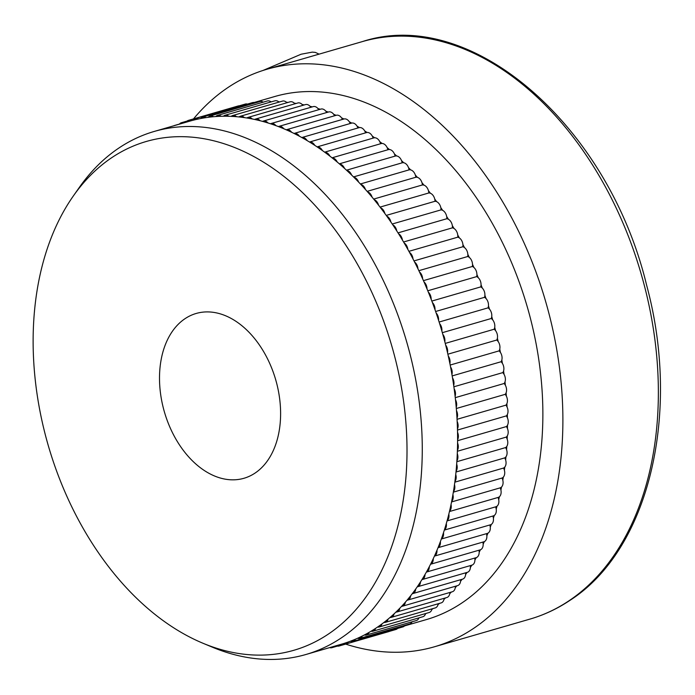 <?xml version="1.0" encoding="UTF-8"?>
<svg xmlns="http://www.w3.org/2000/svg" width="695" height="695" viewBox="0 0 695 695"><rect width="100%" height="100%" fill="white"/><g stroke="black" fill="none" stroke-linecap="round" stroke-linejoin="round"><path stroke-width="1.04" d="M333.643 646.463A7.089 4.787 73.8 0 1 332.766 647.28A7.089 4.787 73.8 0 1 331.845 647.705A7.089 4.787 73.8 0 1 329.656 647.61M377.594 627.038A272.301 183.81 -106.2 0 0 381.963 623.919A7.089 4.787 73.8 0 1 380.174 626.551A7.089 4.787 73.8 0 1 379.253 626.986A7.089 4.787 73.8 0 1 377.594 627.038A272.301 183.81 73.8 0 1 376.594 627.707A272.301 183.81 73.8 0 1 375.595 628.367A7.089 4.787 73.8 0 1 373.884 630.765A7.089 4.787 73.8 0 1 372.963 631.199A7.089 4.787 73.8 0 1 371.095 631.199A272.301 183.81 73.8 0 1 369.036 632.407A7.089 4.787 73.8 0 1 367.403 634.57A7.089 4.787 73.8 0 1 366.491 634.995A7.089 4.787 73.8 0 1 364.415 634.943A272.301 183.81 73.8 0 1 362.304 636.021A7.089 4.787 73.8 0 1 360.766 637.958A7.089 4.787 73.8 0 1 359.845 638.392A7.089 4.787 73.8 0 1 357.569 638.262A272.301 183.81 73.8 0 1 355.414 639.2A7.089 4.787 73.8 0 1 353.972 640.929A7.089 4.787 73.8 0 1 353.051 641.363A7.089 4.787 73.8 0 1 350.567 641.146A272.301 183.81 73.8 0 1 348.369 641.954A7.089 4.787 73.8 0 1 347.031 643.474A7.089 4.787 73.8 0 1 346.11 643.909A7.089 4.787 73.8 0 1 343.426 643.605A272.301 183.81 73.8 0 1 341.262 644.248A272.301 183.81 73.8 0 1 341.184 644.274A7.089 4.787 73.8 0 1 339.959 645.594A7.089 4.787 73.8 0 1 339.038 646.02L388.931 631.564A7.089 4.787 -106.2 0 0 389.53 631.321M339.038 646.02A7.089 4.787 73.8 0 1 336.293 645.69M346.11 643.909L396.002 629.453A7.089 4.787 -106.2 0 0 396.923 629.018A7.089 4.787 -106.2 0 0 397.575 628.454M353.051 641.363L402.944 626.899A7.089 4.787 -106.2 0 0 403.865 626.473A7.089 4.787 -106.2 0 0 404.985 625.309M359.845 638.392L409.737 623.928A7.089 4.787 -106.2 0 0 410.658 623.502A7.089 4.787 -106.2 0 0 412.092 621.782M366.491 634.995L416.375 620.539A7.089 4.787 -106.2 0 0 417.295 620.114A7.089 4.787 -106.2 0 0 418.929 617.951A7.089 4.787 -106.2 0 0 418.955 617.864M372.963 631.199L422.847 616.734A7.089 4.787 -106.2 0 0 423.768 616.309A7.089 4.787 -106.2 0 0 425.479 613.911A7.089 4.787 -106.2 0 0 425.592 613.555M379.253 626.986L429.145 612.521A7.089 4.787 -106.2 0 0 430.066 612.095A7.089 4.787 -106.2 0 0 431.856 609.463A7.089 4.787 -106.2 0 0 432.003 608.855M385.36 622.372A7.089 4.787 73.8 0 1 383.901 622.459A272.301 183.81 -106.2 0 0 388.14 619.071A7.089 4.787 73.8 0 1 386.281 621.938A7.089 4.787 73.8 0 1 385.36 622.372L435.252 607.917A7.089 4.787 -106.2 0 0 436.165 607.482A7.089 4.787 -106.2 0 0 438.024 604.607A7.089 4.787 -106.2 0 0 438.197 603.764M391.268 617.369A7.089 4.787 73.8 0 1 390.017 617.481A272.301 183.81 -106.2 0 0 394.108 613.815A7.089 4.787 73.8 0 1 392.189 616.934A7.089 4.787 73.8 0 1 391.268 617.369L441.151 602.904A7.089 4.787 -106.2 0 0 442.072 602.478A7.089 4.787 -106.2 0 0 443.992 599.359A7.089 4.787 -106.2 0 0 444.157 598.299M396.967 611.974A7.089 4.787 73.8 0 1 395.915 612.104A272.301 183.81 -106.2 0 0 399.86 608.168A7.089 4.787 73.8 0 1 397.887 611.548A7.089 4.787 73.8 0 1 396.967 611.974L446.85 597.518A7.089 4.787 -106.2 0 0 447.771 597.083A7.089 4.787 -106.2 0 0 449.743 593.712A7.089 4.787 -106.2 0 0 449.882 592.461M402.448 606.214A7.089 4.787 73.8 0 1 401.597 606.344A272.301 183.81 -106.2 0 0 405.385 602.148A7.089 4.787 73.8 0 1 403.369 605.779A7.089 4.787 73.8 0 1 402.448 606.214L452.332 591.758A7.089 4.787 -106.2 0 0 453.253 591.323A7.089 4.787 -106.2 0 0 455.268 587.692A7.089 4.787 -106.2 0 0 455.364 586.267M407.696 600.08A7.089 4.787 73.8 0 1 407.044 600.202A272.301 183.81 -106.2 0 0 410.667 595.754A7.089 4.787 73.8 0 1 408.617 599.655A7.089 4.787 73.8 0 1 407.696 600.08L457.588 585.624A7.089 4.787 -106.2 0 0 458.509 585.19A7.089 4.787 -106.2 0 0 460.559 581.298A7.089 4.787 -106.2 0 0 460.603 579.717M412.717 593.6A7.089 4.787 73.8 0 1 412.257 593.695A272.301 183.81 -106.2 0 0 415.714 589.004A7.089 4.787 73.8 0 1 413.638 593.165A7.089 4.787 73.8 0 1 412.717 593.6L462.601 579.144A7.089 4.787 -106.2 0 0 463.522 578.709A7.089 4.787 -106.2 0 0 465.598 574.539A7.089 4.787 -106.2 0 0 465.58 572.828M467.118 572.376A7.089 4.787 -106.2 0 0 467.37 572.315A7.089 4.787 -106.2 0 0 468.291 571.881A7.089 4.787 -106.2 0 0 470.393 567.441A7.089 4.787 -106.2 0 0 470.307 565.608M417.226 586.832A272.301 183.81 -106.2 0 0 420.501 581.897A7.089 4.787 73.8 0 1 418.407 586.337A7.089 4.787 73.8 0 1 417.487 586.771A7.089 4.787 73.8 0 1 417.226 586.832A272.301 183.81 73.8 0 1 415.714 589.004M470.393 567.441A272.301 183.81 73.8 0 0 471.827 565.165A7.089 4.787 -106.2 0 0 471.888 565.148A7.089 4.787 -106.2 0 0 472.809 564.722A7.089 4.787 -106.2 0 0 474.92 560.005A7.089 4.787 -106.2 0 0 474.763 558.068M421.935 579.63A272.301 183.81 -106.2 0 0 425.027 574.461A7.089 4.787 73.8 0 1 422.925 579.178A7.089 4.787 73.8 0 1 422.004 579.604A7.089 4.787 73.8 0 1 421.935 579.63A272.301 183.81 73.8 0 1 420.501 581.897M425.027 574.461A272.301 183.81 73.8 0 0 426.382 572.089A272.301 183.81 -106.2 0 0 429.293 566.703A7.089 4.787 73.8 0 1 427.182 571.698A7.089 4.787 73.8 0 1 426.382 572.089L476.145 557.668A7.089 4.787 -106.2 0 0 476.266 557.633A7.089 4.787 -106.2 0 0 477.065 557.234A7.089 4.787 -106.2 0 0 479.176 552.247A7.089 4.787 -106.2 0 0 478.951 550.223M430.544 564.253L480.141 549.875A7.089 4.787 -106.2 0 0 480.445 549.771A7.089 4.787 -106.2 0 0 481.062 549.45A7.089 4.787 -106.2 0 0 483.164 544.176A7.089 4.787 -106.2 0 0 482.851 542.083M430.553 564.227A272.301 183.81 -106.2 0 0 433.272 558.632A7.089 4.787 73.8 0 1 431.169 563.906A7.089 4.787 73.8 0 1 430.553 564.227A272.301 183.81 73.8 0 1 429.293 566.703M434.427 556.113L483.85 541.796A7.089 4.787 -106.2 0 0 484.337 541.605A7.089 4.787 -106.2 0 0 484.771 541.362A7.089 4.787 -106.2 0 0 486.856 535.81A7.089 4.787 -106.2 0 0 486.483 533.664M434.453 556.07A272.301 183.81 -106.2 0 0 436.973 550.266A7.089 4.787 73.8 0 1 434.888 555.818A7.089 4.787 73.8 0 1 434.453 556.07A272.301 183.81 73.8 0 1 433.272 558.632M438.024 547.703L487.282 533.43A7.089 4.787 -106.2 0 0 487.951 533.152A7.089 4.787 -106.2 0 0 488.203 532.995A7.089 4.787 -106.2 0 0 490.27 527.158A7.089 4.787 -106.2 0 0 489.819 524.977M438.059 547.608A272.301 183.81 -106.2 0 0 440.387 541.614A7.089 4.787 73.8 0 1 438.319 547.452A7.089 4.787 73.8 0 1 438.059 547.608A272.301 183.81 73.8 0 1 436.973 550.266M441.325 539.025L490.435 524.795A7.089 4.787 -106.2 0 0 491.269 524.421A7.089 4.787 -106.2 0 0 491.356 524.36A7.089 4.787 -106.2 0 0 493.389 518.244A7.089 4.787 -106.2 0 0 492.859 516.038M441.377 538.877A272.301 183.81 -106.2 0 0 443.497 532.7A7.089 4.787 73.8 0 1 441.464 538.825A7.089 4.787 73.8 0 1 441.377 538.877A272.301 183.81 73.8 0 1 440.387 541.614M444.34 530.094L493.285 515.907A7.089 4.787 -106.2 0 0 494.206 515.481A7.089 4.787 -106.2 0 0 494.293 515.421A272.301 183.81 73.8 0 1 493.389 518.244M495.596 506.846A7.089 4.787 -106.2 0 0 495.848 506.785A7.089 4.787 -106.2 0 0 496.769 506.36A7.089 4.787 -106.2 0 0 497.012 506.177A272.301 183.81 73.8 0 1 496.204 509.07A7.089 4.787 -106.2 0 0 495.605 506.855M498.046 497.455A7.089 4.787 -106.2 0 0 498.107 497.446A7.089 4.787 -106.2 0 0 499.027 497.012A7.089 4.787 -106.2 0 0 499.427 496.699A272.301 183.81 73.8 0 1 498.715 499.662A7.089 4.787 -106.2 0 0 498.046 497.455L449.448 511.546L498.107 497.446M500.192 487.847A7.089 4.787 -106.2 0 0 500.982 487.464A7.089 4.787 -106.2 0 0 501.529 487.004A272.301 183.81 73.8 0 1 500.913 490.036A7.089 4.787 -106.2 0 0 500.192 487.847L451.55 501.946M502.016 478.038A7.089 4.787 -106.2 0 0 502.624 477.717A7.089 4.787 -106.2 0 0 503.328 477.109A272.301 183.81 73.8 0 1 502.806 480.202A7.089 4.787 -106.2 0 0 502.016 478.038L453.34 492.147M503.536 468.048A7.089 4.787 -106.2 0 0 503.953 467.805A7.089 4.787 -106.2 0 0 504.796 467.031A272.301 183.81 73.8 0 1 504.379 470.176A7.089 4.787 -106.2 0 0 503.536 468.048L454.825 482.165M504.735 457.883A7.089 4.787 -106.2 0 0 504.978 457.736A7.089 4.787 -106.2 0 0 505.951 456.789A272.301 183.81 73.8 0 1 505.63 459.977A7.089 4.787 -106.2 0 0 504.735 457.883L455.99 472.009M505.613 447.571A7.089 4.787 -106.2 0 0 505.682 447.519A7.089 4.787 -106.2 0 0 506.785 446.39A272.301 183.81 73.8 0 1 506.559 449.63A7.089 4.787 -106.2 0 0 505.613 447.571L456.841 461.697M111.947 157.539A264.899 178.823 73.8 0 1 372.529 293.846A264.899 178.823 73.8 0 1 328.17 634.214A264.899 178.823 73.8 0 1 202.897 643.222A264.899 178.823 73.8 0 1 48.303 445.651A264.899 178.823 73.8 0 1 73.296 196.033A264.899 178.823 73.8 0 1 111.947 157.539M73.296 196.033L79.247 187.537A272.301 183.81 73.8 0 1 118.975 147.965A272.301 183.81 73.8 0 1 154.307 131.424A272.301 183.81 73.8 0 1 397.679 314.505A272.301 183.81 73.8 0 1 341.245 637.949A272.301 183.81 73.8 0 1 305.904 654.499A272.301 183.81 73.8 0 1 212.47 647.219L202.897 643.222M383.901 622.459A272.301 183.81 73.8 0 1 381.963 623.919M390.017 617.481A272.301 183.81 73.8 0 1 388.14 619.071M395.915 612.104A272.301 183.81 73.8 0 1 394.108 613.815M401.597 606.344A272.301 183.81 73.8 0 1 399.86 608.168M407.044 600.202A272.301 183.81 73.8 0 1 405.385 602.148M412.257 593.695A272.301 183.81 73.8 0 1 410.667 595.754M444.4 529.877A272.301 183.81 -106.2 0 0 446.312 523.526A7.089 4.787 73.8 0 1 444.4 529.877A272.301 183.81 73.8 0 1 443.497 532.7M447.128 520.633A272.301 183.81 -106.2 0 0 448.822 514.118A7.089 4.787 73.8 0 1 447.128 520.633A272.301 183.81 73.8 0 1 446.312 523.526M449.543 511.155A272.301 183.81 -106.2 0 0 451.029 504.492A7.089 4.787 73.8 0 1 449.543 511.155A272.301 183.81 73.8 0 1 448.822 514.118M451.646 501.46A272.301 183.81 -106.2 0 0 452.914 494.658A7.089 4.787 73.8 0 1 451.646 501.46A272.301 183.81 73.8 0 1 451.029 504.492M453.435 491.565A272.301 183.81 -106.2 0 0 454.487 484.632A7.089 4.787 73.8 0 1 453.435 491.565A272.301 183.81 73.8 0 1 452.914 494.658M454.912 481.487A272.301 183.81 -106.2 0 0 455.738 474.442A7.089 4.787 73.8 0 1 454.912 481.487A272.301 183.81 73.8 0 1 454.487 484.632M456.068 471.245A272.301 183.81 -106.2 0 0 456.676 464.086A7.089 4.787 73.8 0 1 456.068 471.245A272.301 183.81 73.8 0 1 455.738 474.442M456.893 460.846A272.301 183.81 -106.2 0 0 457.284 453.6A7.089 4.787 73.8 0 1 456.893 460.846A272.301 183.81 73.8 0 1 456.676 464.086M457.406 450.325A272.301 183.81 -106.2 0 0 457.571 442.993A7.089 4.787 73.8 0 1 457.406 450.325A272.301 183.81 73.8 0 1 457.284 453.6M457.597 439.683A272.301 183.81 -106.2 0 0 457.536 432.29A7.089 4.787 73.8 0 1 457.597 439.683A272.301 183.81 73.8 0 1 457.571 442.993M457.458 428.945A272.301 183.81 -106.2 0 0 457.171 421.5A7.089 4.787 73.8 0 1 457.458 428.945A272.301 183.81 73.8 0 1 457.536 432.29M456.997 418.129A272.301 183.81 -106.2 0 0 456.485 410.641A7.089 4.787 73.8 0 1 456.997 418.129A272.301 183.81 73.8 0 1 457.171 421.5M456.207 407.261A272.301 183.81 -106.2 0 0 455.486 399.738A7.089 4.787 73.8 0 1 456.207 407.261A272.301 183.81 73.8 0 1 456.485 410.641M455.103 396.341A272.301 183.81 -106.2 0 0 454.156 388.8A7.089 4.787 73.8 0 1 455.103 396.341A272.301 183.81 73.8 0 1 455.486 399.738M453.679 385.404A272.301 183.81 -106.2 0 0 452.514 377.863A7.089 4.787 73.8 0 1 453.679 385.404A272.301 183.81 73.8 0 1 454.156 388.8M451.932 374.466A272.301 183.81 -106.2 0 0 450.551 366.925A7.089 4.787 73.8 0 1 451.932 374.466A272.301 183.81 73.8 0 1 452.514 377.863M449.882 363.537A272.301 183.81 -106.2 0 0 448.275 356.014A7.089 4.787 73.8 0 1 449.882 363.537A272.301 183.81 73.8 0 1 450.551 366.925M447.511 352.634A272.301 183.81 -106.2 0 0 445.695 345.154A7.089 4.787 73.8 0 1 447.511 352.634A272.301 183.81 73.8 0 1 448.275 356.014M444.835 341.792A272.301 183.81 -106.2 0 0 442.811 334.356A7.089 4.787 73.8 0 1 444.835 341.792A272.301 183.81 73.8 0 1 445.695 345.154M441.855 331.02A272.301 183.81 -106.2 0 0 439.631 323.635A7.089 4.787 73.8 0 1 441.855 331.02A272.301 183.81 73.8 0 1 442.811 334.356M438.58 320.326A272.301 183.81 -106.2 0 0 436.156 313.011A7.089 4.787 73.8 0 1 438.58 320.326A272.301 183.81 73.8 0 1 439.631 323.635M435.018 309.744A272.301 183.81 -106.2 0 0 432.386 302.516A7.089 4.787 73.8 0 1 435.018 309.744A272.301 183.81 73.8 0 1 436.156 313.011M431.161 299.284A272.301 183.81 -106.2 0 0 428.337 292.143A7.089 4.787 73.8 0 1 431.161 299.284A272.301 183.81 73.8 0 1 432.386 302.516M427.025 288.964A272.301 183.81 -106.2 0 0 424.019 281.935A7.089 4.787 73.8 0 1 427.025 288.964A272.301 183.81 73.8 0 1 428.337 292.143M422.621 278.799A272.301 183.81 -106.2 0 0 419.433 271.893A7.089 4.787 73.8 0 1 422.621 278.799A272.301 183.81 73.8 0 1 424.019 281.935M417.956 268.809A272.301 183.81 -106.2 0 0 414.585 262.032A7.089 4.787 73.8 0 1 417.956 268.809A272.301 183.81 73.8 0 1 419.433 271.893M413.03 259.018A272.301 183.81 -106.2 0 0 409.485 252.381A7.089 4.787 73.8 0 1 413.03 259.018A272.301 183.81 73.8 0 1 414.585 262.032M407.852 249.427A272.301 183.81 -106.2 0 0 404.142 242.946A7.089 4.787 73.8 0 1 407.852 249.427A272.301 183.81 73.8 0 1 409.485 252.381M402.431 240.07A272.301 183.81 -106.2 0 0 398.565 233.746A7.089 4.787 73.8 0 1 402.431 240.07A272.301 183.81 73.8 0 1 404.142 242.946M396.784 230.948A272.301 183.81 -106.2 0 0 392.762 224.806A7.089 4.787 73.8 0 1 396.784 230.948A272.301 183.81 73.8 0 1 398.565 233.746M390.92 222.079A272.301 183.81 -106.2 0 0 386.75 216.119A7.089 4.787 73.8 0 1 390.92 222.079A272.301 183.81 73.8 0 1 392.762 224.806M384.839 213.487A272.301 183.81 -106.2 0 0 380.53 207.727A7.089 4.787 73.8 0 1 384.839 213.487A272.301 183.81 73.8 0 1 386.75 216.119M378.558 205.173A272.301 183.81 -106.2 0 0 374.11 199.621A7.089 4.787 73.8 0 1 378.558 205.173A272.301 183.81 73.8 0 1 380.53 207.727M372.086 197.163A272.301 183.81 -106.2 0 0 367.516 191.829A7.089 4.787 73.8 0 1 372.086 197.163A272.301 183.81 73.8 0 1 374.11 199.621M365.431 189.466A272.301 183.81 -106.2 0 0 360.748 184.349A7.089 4.787 73.8 0 1 365.431 189.466A272.301 183.81 73.8 0 1 367.516 191.829M358.611 182.099A272.301 183.81 -106.2 0 0 353.816 177.208A7.089 4.787 73.8 0 1 358.611 182.099A272.301 183.81 73.8 0 1 360.748 184.349M351.635 175.071A272.301 183.81 -106.2 0 0 346.736 170.423A7.089 4.787 73.8 0 1 351.635 175.071A272.301 183.81 73.8 0 1 353.816 177.208M344.512 168.381A272.301 183.81 -106.2 0 0 339.525 163.985A7.089 4.787 73.8 0 1 344.512 168.381A272.301 183.81 73.8 0 1 346.736 170.423M337.257 162.065A272.301 183.81 -106.2 0 0 332.184 157.921A7.089 4.787 73.8 0 1 337.257 162.065A272.301 183.81 73.8 0 1 339.525 163.985M329.882 156.114A272.301 183.81 -106.2 0 0 324.73 152.231A7.089 4.787 73.8 0 1 329.882 156.114A272.301 183.81 73.8 0 1 332.184 157.921M322.393 150.546A272.301 183.81 -106.2 0 0 317.172 146.932A7.089 4.787 73.8 0 1 322.393 150.546A272.301 183.81 73.8 0 1 324.73 152.231M314.809 145.368A272.301 183.81 -106.2 0 0 309.536 142.032A7.089 4.787 73.8 0 1 314.809 145.368A272.301 183.81 73.8 0 1 317.172 146.932M307.147 140.599A272.301 183.81 -106.2 0 0 301.821 137.541A7.089 4.787 73.8 0 1 307.147 140.599A272.301 183.81 73.8 0 1 309.536 142.032M299.415 136.229A272.301 183.81 -106.2 0 0 294.046 133.457A7.089 4.787 73.8 0 1 294.072 133.449A7.089 4.787 73.8 0 1 299.415 136.229A272.301 183.81 73.8 0 1 301.821 137.541L351.548 123.128A7.089 4.787 -106.2 0 1 351.705 123.085A272.301 183.81 73.8 0 0 349.298 121.773A7.089 4.787 -106.2 0 0 343.956 118.993A7.089 4.787 -106.2 0 0 343.929 119.001A272.301 183.81 73.8 0 0 341.506 117.82A7.089 4.787 -106.2 0 0 336.319 115.266A7.089 4.787 -106.2 0 0 336.111 115.335M291.622 132.276A272.301 183.81 -106.2 0 0 286.218 129.8A7.089 4.787 73.8 0 1 286.436 129.73A7.089 4.787 73.8 0 1 291.622 132.276A272.301 183.81 73.8 0 1 294.046 133.457M283.786 128.749A272.301 183.81 -106.2 0 0 278.356 126.56A7.089 4.787 73.8 0 1 278.756 126.421A7.089 4.787 73.8 0 1 283.786 128.749A272.301 183.81 73.8 0 1 286.218 129.8M275.915 125.647A272.301 183.81 -106.2 0 0 270.477 123.762A7.089 4.787 73.8 0 1 271.059 123.536A7.089 4.787 73.8 0 1 275.915 125.647A272.301 183.81 73.8 0 1 278.356 126.56M268.027 122.98A272.301 183.81 -106.2 0 0 262.588 121.39A7.089 4.787 73.8 0 1 263.336 121.069A7.089 4.787 73.8 0 1 268.027 122.98A272.301 183.81 73.8 0 1 270.477 123.762M260.139 120.748A272.301 183.81 -106.2 0 0 254.709 119.471A7.089 4.787 73.8 0 1 255.621 119.036A7.089 4.787 73.8 0 1 260.139 120.748A272.301 183.81 73.8 0 1 262.588 121.39M252.259 118.967A272.301 183.81 -106.2 0 0 246.838 117.985A7.089 4.787 73.8 0 1 247.924 117.438A7.089 4.787 73.8 0 1 252.259 118.967A272.301 183.81 73.8 0 1 254.709 119.471M244.405 117.62A272.301 183.81 -106.2 0 0 239.002 116.951A7.089 4.787 73.8 0 1 240.244 116.274A7.089 4.787 73.8 0 1 244.405 117.62A272.301 183.81 73.8 0 1 246.838 117.985M236.578 116.725A272.301 183.81 -106.2 0 0 231.209 116.369A7.089 4.787 73.8 0 1 232.617 115.552A7.089 4.787 73.8 0 1 236.578 116.725A272.301 183.81 73.8 0 1 239.002 116.951M228.803 116.274A272.301 183.81 -106.2 0 0 223.477 116.23A7.089 4.787 73.8 0 1 225.032 115.266A7.089 4.787 73.8 0 1 228.803 116.274A272.301 183.81 73.8 0 1 231.209 116.369M221.097 116.282A272.301 183.81 -106.2 0 0 215.815 116.543A7.089 4.787 73.8 0 1 217.509 115.422A7.089 4.787 73.8 0 1 221.097 116.282A272.301 183.81 73.8 0 1 223.477 116.23M213.461 116.725A272.301 183.81 -106.2 0 0 208.239 117.299A7.089 4.787 73.8 0 1 210.064 116.013A7.089 4.787 73.8 0 1 213.461 116.725A272.301 183.81 73.8 0 1 215.815 116.543M205.902 117.629A272.301 183.81 -106.2 0 0 200.759 118.506A7.089 4.787 73.8 0 1 202.714 117.047A7.089 4.787 73.8 0 1 205.902 117.629A272.301 183.81 73.8 0 1 208.239 117.299M198.457 118.975A272.301 183.81 -106.2 0 0 193.384 120.165A7.089 4.787 73.8 0 1 195.469 118.506A7.089 4.787 73.8 0 1 198.457 118.975A272.301 183.81 73.8 0 1 200.759 118.506M186.173 122.19A7.089 4.787 73.8 0 1 188.336 120.409A7.089 4.787 73.8 0 1 191.125 120.765A272.301 183.81 73.8 0 1 193.384 120.165M191.125 120.765A272.301 183.81 -106.2 0 0 189.666 121.182L154.307 131.424M254.109 102.504L274.907 96.475A272.301 183.81 73.8 0 1 518.279 279.555A272.301 183.81 73.8 0 1 461.836 602.999A272.301 183.81 73.8 0 1 426.504 619.549L404.507 625.926M271.102 101.913A7.089 4.787 -106.2 0 0 270.981 101.818A272.301 183.81 73.8 0 1 271.476 101.809M279.016 102.104A7.089 4.787 -106.2 0 0 278.695 101.818A272.301 183.81 73.8 0 1 279.868 101.861M286.957 102.738A7.089 4.787 -106.2 0 0 286.47 102.269A272.301 183.81 73.8 0 1 288.086 102.417M294.906 103.824A7.089 4.787 -106.2 0 0 294.289 103.164A272.301 183.81 73.8 0 1 296.209 103.451M302.864 105.345A7.089 4.787 -106.2 0 0 302.151 104.502A272.301 183.81 73.8 0 1 304.271 104.945M310.821 107.308A7.089 4.787 -106.2 0 0 310.031 106.292A272.301 183.81 73.8 0 1 312.29 106.882M318.77 109.706A7.089 4.787 -106.2 0 0 317.919 108.524A272.301 183.81 73.8 0 1 320.265 109.271M326.685 112.529A7.089 4.787 -106.2 0 0 325.807 111.191A272.301 183.81 73.8 0 1 328.205 112.086M334.573 115.778A7.089 4.787 -106.2 0 0 333.669 114.293A272.301 183.81 73.8 0 1 336.093 115.335M357.916 127.993A7.089 4.787 -106.2 0 0 357.039 126.134A272.301 183.81 73.8 0 1 359.419 127.576A7.089 4.787 -106.2 0 0 359.063 127.654L309.51 142.023M365.553 132.867A7.089 4.787 -106.2 0 0 364.701 130.912A272.301 183.81 73.8 0 1 367.064 132.476A7.089 4.787 -106.2 0 0 366.508 132.589L317.12 146.897M373.102 138.123A7.089 4.787 -106.2 0 0 372.285 136.09A272.301 183.81 73.8 0 1 374.614 137.775A7.089 4.787 -106.2 0 0 373.867 137.897L324.635 152.17M380.539 143.761A7.089 4.787 -106.2 0 0 379.765 141.658A272.301 183.81 73.8 0 1 382.068 143.457A7.089 4.787 -106.2 0 0 381.121 143.587L332.045 157.808M387.871 149.764A7.089 4.787 -106.2 0 0 387.141 147.601A272.301 183.81 73.8 0 1 389.409 149.529A7.089 4.787 -106.2 0 0 388.262 149.651L339.334 163.829M394.404 153.925A272.301 183.81 73.8 0 1 396.628 155.958A7.089 4.787 -106.2 0 0 395.273 156.062A7.089 4.787 -106.2 0 0 395.064 156.132A7.089 4.787 -106.2 0 0 394.404 153.925A7.089 4.787 -106.2 0 0 389.409 149.529M401.528 160.606A272.301 183.81 73.8 0 1 403.708 162.752A7.089 4.787 -106.2 0 0 402.144 162.821A7.089 4.787 -106.2 0 0 402.127 162.83A7.089 4.787 -106.2 0 0 401.528 160.606A7.089 4.787 -106.2 0 0 396.628 155.958M408.504 167.643A272.301 183.81 73.8 0 1 410.632 169.893A7.089 4.787 -106.2 0 0 409.042 169.875A7.089 4.787 -106.2 0 0 408.504 167.643A7.089 4.787 -106.2 0 0 403.708 162.752M415.323 175.01A272.301 183.81 73.8 0 1 417.408 177.364A7.089 4.787 -106.2 0 0 415.801 177.26A7.089 4.787 -106.2 0 0 415.323 175.01A7.089 4.787 -106.2 0 0 410.632 169.893M421.978 182.707A272.301 183.81 73.8 0 1 424.002 185.165A7.089 4.787 -106.2 0 0 422.386 184.957A7.089 4.787 -106.2 0 0 421.978 182.707A7.089 4.787 -106.2 0 0 417.408 177.364M428.45 190.717A272.301 183.81 73.8 0 1 430.413 193.262A7.089 4.787 -106.2 0 0 428.798 192.975A7.089 4.787 -106.2 0 0 428.45 190.717A7.089 4.787 -106.2 0 0 424.002 185.165M434.731 199.031A272.301 183.81 73.8 0 1 436.634 201.663A7.089 4.787 -106.2 0 0 435.009 201.281A7.089 4.787 -106.2 0 0 434.731 199.031A7.089 4.787 -106.2 0 0 430.413 193.262M440.804 207.623A272.301 183.81 73.8 0 1 442.654 210.342A7.089 4.787 -106.2 0 0 441.03 209.873A7.089 4.787 -106.2 0 0 440.804 207.623A7.089 4.787 -106.2 0 0 436.634 201.663M446.676 216.484A272.301 183.81 73.8 0 1 448.449 219.29A7.089 4.787 -106.2 0 0 446.833 218.725A7.089 4.787 -106.2 0 0 446.676 216.484A7.089 4.787 -106.2 0 0 442.654 210.342M452.323 225.606A272.301 183.81 73.8 0 1 454.026 228.49A7.089 4.787 -106.2 0 0 452.41 227.838A7.089 4.787 -106.2 0 0 452.323 225.606A7.089 4.787 -106.2 0 0 448.449 219.29M457.736 234.971A272.301 183.81 73.8 0 1 459.369 237.925A7.089 4.787 -106.2 0 0 457.762 237.177A7.089 4.787 -106.2 0 0 457.736 234.971A7.089 4.787 -106.2 0 0 454.026 228.49M462.913 244.553A272.301 183.81 73.8 0 1 464.469 247.576A7.089 4.787 -106.2 0 0 462.87 246.742A7.089 4.787 -106.2 0 0 462.913 244.553A7.089 4.787 -106.2 0 0 459.369 237.925M467.839 254.353A272.301 183.81 73.8 0 1 469.316 257.428A7.089 4.787 -106.2 0 0 467.726 256.516A7.089 4.787 -106.2 0 0 467.839 254.353A7.089 4.787 -106.2 0 0 464.469 247.576M472.513 264.343A272.301 183.81 73.8 0 1 473.912 267.479A7.089 4.787 -106.2 0 0 472.331 266.48A7.089 4.787 -106.2 0 0 472.513 264.343A7.089 4.787 -106.2 0 0 469.316 257.428M476.918 274.499A272.301 183.81 73.8 0 1 478.23 277.687A7.089 4.787 -106.2 0 0 476.674 276.61A7.089 4.787 -106.2 0 0 476.918 274.499A7.089 4.787 -106.2 0 0 473.912 267.479M481.053 284.82A272.301 183.81 73.8 0 1 482.278 288.051A7.089 4.787 -106.2 0 0 480.74 286.896A7.089 4.787 -106.2 0 0 481.053 284.82A7.089 4.787 -106.2 0 0 478.23 277.687M484.901 295.288A272.301 183.81 73.8 0 1 486.04 298.555A7.089 4.787 -106.2 0 0 484.528 297.321A7.089 4.787 -106.2 0 0 484.901 295.288A7.089 4.787 -106.2 0 0 482.278 288.051M488.472 305.87A272.301 183.81 73.8 0 1 489.515 309.179A7.089 4.787 -106.2 0 0 488.029 307.859A7.089 4.787 -106.2 0 0 488.472 305.87A7.089 4.787 -106.2 0 0 486.04 298.555M491.747 316.555A272.301 183.81 73.8 0 1 492.703 319.891A7.089 4.787 -106.2 0 0 491.243 318.501A7.089 4.787 -106.2 0 0 491.747 316.555A7.089 4.787 -106.2 0 0 489.515 309.179M494.727 327.336A272.301 183.81 73.8 0 1 495.587 330.69A7.089 4.787 -106.2 0 0 494.154 329.23A7.089 4.787 -106.2 0 0 494.727 327.336A7.089 4.787 -106.2 0 0 492.703 319.891M497.394 338.178A272.301 183.81 73.8 0 1 498.167 341.558A7.089 4.787 -106.2 0 0 496.769 340.029A7.089 4.787 -106.2 0 0 497.394 338.178A7.089 4.787 -106.2 0 0 495.587 330.69M499.766 349.072A272.301 183.81 73.8 0 1 500.435 352.469A7.089 4.787 -106.2 0 0 499.08 350.871A7.089 4.787 -106.2 0 0 499.766 349.072A7.089 4.787 -106.2 0 0 498.167 341.558M501.825 360.001A272.301 183.81 73.8 0 1 502.398 363.398A7.089 4.787 -106.2 0 0 501.069 361.739A7.089 4.787 -106.2 0 0 501.825 360.001A7.089 4.787 -106.2 0 0 500.435 352.469M503.571 370.948A272.301 183.81 73.8 0 1 504.04 374.344A7.089 4.787 -106.2 0 0 502.754 372.624A7.089 4.787 -106.2 0 0 503.571 370.948A7.089 4.787 -106.2 0 0 502.398 363.398M504.996 381.885A272.301 183.81 73.8 0 1 505.369 385.273A7.089 4.787 -106.2 0 0 504.127 383.492A7.089 4.787 -106.2 0 0 504.996 381.885A7.089 4.787 -106.2 0 0 504.04 374.344M506.099 392.805A272.301 183.81 73.8 0 1 506.377 396.185A7.089 4.787 -106.2 0 0 505.178 394.343A7.089 4.787 -106.2 0 0 506.099 392.805A7.089 4.787 -106.2 0 0 505.369 385.273M506.881 403.673A272.301 183.81 73.8 0 1 507.063 407.035A7.089 4.787 -106.2 0 0 505.908 405.15A7.089 4.787 -106.2 0 0 506.881 403.673A7.089 4.787 -106.2 0 0 506.377 396.185M507.341 414.489A272.301 183.81 73.8 0 1 507.42 417.834A7.089 4.787 -106.2 0 0 506.316 415.897A7.089 4.787 -106.2 0 0 507.341 414.489A7.089 4.787 -106.2 0 0 507.063 407.035M507.48 425.227A272.301 183.81 73.8 0 1 507.463 428.537A7.089 4.787 -106.2 0 0 506.403 426.556A7.089 4.787 -106.2 0 0 507.48 425.227A7.089 4.787 -106.2 0 0 507.42 417.834M507.298 435.861A272.301 183.81 73.8 0 1 507.168 439.144A7.089 4.787 -106.2 0 0 506.168 437.12A7.089 4.787 -106.2 0 0 507.298 435.861A7.089 4.787 -106.2 0 0 507.463 428.537M491.269 524.421A272.301 183.81 73.8 0 1 490.27 527.158M487.951 533.152A272.301 183.81 73.8 0 1 486.856 535.81M484.337 541.605A272.301 183.81 73.8 0 1 483.164 544.176M480.445 549.771A272.301 183.81 73.8 0 1 479.176 552.247M476.266 557.633A272.301 183.81 73.8 0 1 474.92 560.005M467.101 572.393A272.301 183.81 73.8 0 1 465.598 574.539M462.114 579.283A272.301 183.81 73.8 0 1 460.559 581.298M456.858 585.833A272.301 183.81 73.8 0 1 455.268 587.692M451.333 592.044A272.301 183.81 73.8 0 1 449.743 593.712M445.538 597.9A272.301 183.81 73.8 0 1 443.992 599.359M439.466 603.399A272.301 183.81 73.8 0 1 438.024 604.607M433.089 608.542A272.301 183.81 73.8 0 1 431.856 609.463M193.497 118.915A300.666 202.957 73.8 0 1 227.995 87.501A300.666 202.957 73.8 0 1 267.01 69.231A300.666 202.957 73.8 0 1 535.732 271.38A300.666 202.957 73.8 0 1 473.417 628.523A300.666 202.957 73.8 0 1 434.401 646.793A300.666 202.957 73.8 0 1 345.667 644.1M255.074 473.069A85.806 57.92 73.8 0 1 243.945 478.282A85.806 57.92 73.8 0 1 167.252 420.597A85.806 57.92 73.8 0 1 185.044 318.675A85.806 57.92 73.8 0 1 196.172 313.462A85.806 57.92 73.8 0 1 272.866 371.156A85.806 57.92 73.8 0 1 255.074 473.069M342.418 119.436A7.089 4.787 -106.2 0 0 341.506 117.82M350.202 123.51A7.089 4.787 -106.2 0 0 349.298 121.773M426.365 613.329A272.301 183.81 73.8 0 1 425.479 613.911M343.426 643.605A272.301 183.81 -106.2 0 0 348.369 641.954M350.567 641.146A272.301 183.81 -106.2 0 0 355.414 639.2M357.569 638.262A272.301 183.81 -106.2 0 0 362.304 636.021M364.415 634.943A272.301 183.81 -106.2 0 0 369.036 632.407M371.095 631.199A272.301 183.81 -106.2 0 0 375.595 628.367M179.406 124.153A7.089 4.787 73.8 0 1 181.326 122.746A7.089 4.787 73.8 0 1 183.697 122.911M173.785 125.778A7.089 4.787 73.8 0 1 174.454 125.5A7.089 4.787 73.8 0 1 175.166 125.378M239.236 105.822A7.089 4.787 -106.2 0 0 238.22 105.953L188.336 120.409M247.385 104.094A7.089 4.787 -106.2 0 0 245.352 104.05L195.469 118.506M255.308 102.903A7.089 4.787 -106.2 0 0 252.606 102.582L202.714 117.047M263.205 102.174A7.089 4.787 -106.2 0 0 259.956 101.557L210.064 116.013M270.981 101.818A7.089 4.787 -106.2 0 0 267.401 100.957L217.509 115.422M278.695 101.818A7.089 4.787 -106.2 0 0 274.916 100.81L225.032 115.266M286.47 102.269A7.089 4.787 -106.2 0 0 282.5 101.096L232.617 115.552M294.289 103.164A7.089 4.787 -106.2 0 0 290.136 101.818L240.244 116.274M302.151 104.502A7.089 4.787 -106.2 0 0 297.808 102.982L247.924 117.438M310.031 106.292A7.089 4.787 -106.2 0 0 305.513 104.58L255.621 119.036M317.919 108.524A7.089 4.787 -106.2 0 0 313.228 106.613L263.336 121.069M325.807 111.191A7.089 4.787 -106.2 0 0 320.942 109.072L271.059 123.536M333.669 114.293A7.089 4.787 -106.2 0 0 328.648 111.965L278.756 126.421M357.039 126.134A7.089 4.787 -106.2 0 0 351.705 123.085M364.701 130.912A7.089 4.787 -106.2 0 0 359.419 127.576M372.285 136.09A7.089 4.787 -106.2 0 0 367.064 132.476M379.765 141.658A7.089 4.787 -106.2 0 0 374.614 137.775M387.141 147.601A7.089 4.787 -106.2 0 0 382.068 143.457M506.785 446.39A7.089 4.787 -106.2 0 0 507.168 439.144M505.951 456.789A7.089 4.787 -106.2 0 0 506.559 449.63M504.796 467.031A7.089 4.787 -106.2 0 0 505.63 459.977M503.328 477.109A7.089 4.787 -106.2 0 0 504.379 470.176M501.529 487.004A7.089 4.787 -106.2 0 0 502.806 480.202M499.427 496.699A7.089 4.787 -106.2 0 0 500.913 490.036M497.012 506.177A7.089 4.787 -106.2 0 0 498.715 499.662M494.293 515.421A7.089 4.787 -106.2 0 0 496.204 509.07M402.144 162.821L353.52 176.921L402.127 162.83M360.392 183.975L409.042 169.875M367.116 191.368L415.801 177.26M373.667 199.083L422.386 184.957M380.052 207.101L428.798 192.975M386.238 215.415L435.009 201.281M392.232 224.007L441.03 209.873M398.009 232.877L446.833 218.725M403.578 241.99L452.41 227.838M408.912 251.338L457.762 237.177M414.003 260.903L462.87 246.742M418.859 270.685L467.726 256.516M423.446 280.641L472.331 266.48M427.781 290.779L476.674 276.61M431.838 301.065L480.74 286.896M435.626 311.49L484.528 297.321M439.127 322.028L488.029 307.859M442.333 332.679L491.243 318.501M445.252 343.408L494.154 329.23M447.867 354.198L496.769 340.029M450.178 365.04L499.08 350.871M452.184 375.908L501.069 361.739M453.878 386.785L502.754 372.624M455.251 397.662L504.127 383.492M456.32 408.504L505.178 394.343M457.058 419.302L505.908 405.15M457.484 430.049L506.316 415.897M457.588 440.7L506.403 426.556M457.38 451.264L506.168 437.12M568.884 600.854A300.666 202.957 -106.2 0 0 631.208 243.71A300.666 202.957 -106.2 0 0 362.486 41.561C471.262 5.855 608.299 125.604 646.637 285.254C681.326 413.369 649.034 549.78 569.935 600.367C557.39 608.759 544.037 615.005 529.868 619.123A300.666 202.957 -106.2 0 0 568.884 600.854M337.44 646.089L331.845 647.705M467.37 572.315L417.487 586.771M471.888 565.148L422.004 579.604M495.848 506.785L447.041 520.929M267.01 69.231L362.486 41.561M434.401 646.793L529.868 619.123M305.904 654.499L341.262 644.248M179.492 124.04L174.454 125.5M187.111 121.069L181.326 122.746M336.319 115.266L286.436 129.73M343.956 118.993L294.072 133.449M395.273 156.062L346.501 170.197M319.109 54.132L315.313 52.394L312.324 52.125L301.135 54.219L262.971 70.473"/></g></svg>
